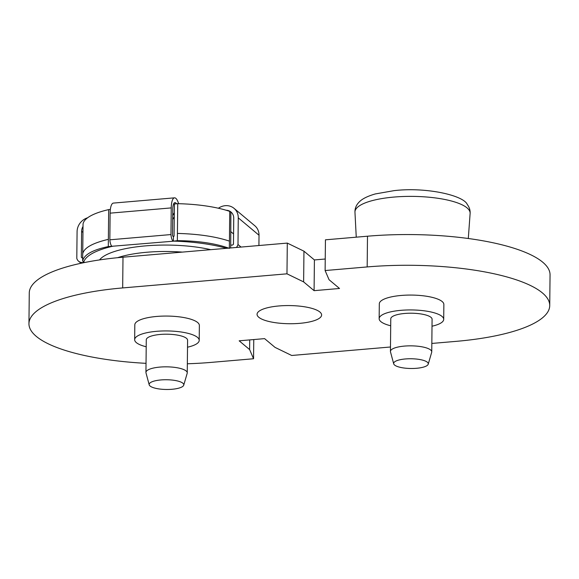 <?xml version="1.0" encoding="UTF-8"?>
<svg xmlns="http://www.w3.org/2000/svg" width="579" height="579" viewBox="0 0 579 579"><rect width="100%" height="100%" fill="white"/><g stroke="black" fill="none" stroke-linecap="round" stroke-linejoin="round"><path stroke-width="0.87" d="M390.702 325.774A32.279 9.076 0.6 0 1 379.158 318.682A32.279 9.076 0.6 0 1 388.987 312.276A32.279 9.076 0.6 0 1 424.074 310.785A32.279 9.076 0.6 0 1 443.709 319.355A32.279 9.076 0.6 0 1 433.881 325.76A32.279 9.076 0.6 0 1 432.014 326.209M379.158 318.682L379.31 303.816A32.279 9.076 0.6 0 1 389.139 297.411A32.279 9.076 0.6 0 1 424.226 295.92A32.279 9.076 0.6 0 1 443.861 304.489L443.709 319.355M393.698 363.822L390.492 351.894A20.656 5.812 0.6 0 1 390.434 351.439A20.656 5.812 0.6 0 1 396.724 347.342A20.656 5.812 0.6 0 1 419.182 346.387A20.656 5.812 0.6 0 1 431.746 351.873A20.656 5.812 0.6 0 1 431.681 352.322L428.221 364.184A17.319 4.871 0.6 0 1 423.01 367.238A17.319 4.871 0.6 0 1 404.815 368.114A17.319 4.871 0.6 0 1 393.698 363.822A17.319 4.871 0.6 0 1 398.924 360.008A17.319 4.871 0.6 0 1 418.364 359.291A17.319 4.871 0.6 0 1 428.221 364.184M390.434 351.439L390.774 318.805A20.656 5.812 0.6 0 1 397.064 314.708A20.656 5.812 0.6 0 1 419.522 313.753A20.656 5.812 0.6 0 1 432.086 319.232L431.746 351.873M108.295 246.582C92.604 249.896 84.056 254.688 82.652 260.963L83.043 223.986A72.201 20.301 0.6 0 1 108.678 209.612L108.295 246.582L173.382 241.19L173.432 236.232L174.062 236.181L174.402 203.967L177.739 203.678L177.42 233.417C198.329 233.981 215.663 236.55 229.429 241.125L229.74 211.393L230.869 212.341L230.717 247.95M108.678 209.612L110.35 209.468M170.964 234.56L171.246 207.904L110.119 213.152L109.844 239.807L170.964 234.56A6.586 2.048 85.1 0 0 173.382 241.19L177.348 240.654L177.42 233.417M229.356 248.073L229.429 241.125M176.494 203.786A9.069 2.823 -94.9 0 0 174.923 202.607A9.069 2.823 -94.9 0 0 172.781 209.193L172.513 235.103A1.824 0.572 85.1 0 0 173.186 236.464A1.824 0.572 85.1 0 0 173.432 236.232L172.904 236.275M230.876 244.845L230.746 244.736A1.824 1.657 130 0 0 233.467 244.143L233.742 218.232A9.069 8.229 -50 0 0 230.978 212.023A9.069 8.229 -50 0 0 226.143 210.242M82.652 260.963L84.346 262.577M229.349 248.362C215.475 243.383 198.141 240.813 177.348 240.654M82.109 257.85L81.335 257.206L81.61 231.296A9.069 8.229 130 0 1 83.014 226.483M81.031 263.264L78.614 261.238A6.586 5.978 -50 0 1 76.797 258.335L77.079 231.687A13.853 12.572 130 0 1 87.581 217.798M81.335 257.206A1.824 1.657 -50 0 0 82.681 257.952M78.614 261.238A6.586 5.978 -50 0 0 83.998 262.287M241.052 247.067L237.991 244.497L238.266 217.849A13.853 12.572 -50 0 0 234.046 208.353A13.853 12.572 -50 0 0 218.406 208.237M258.914 245.532L259.023 235.24A13.853 12.572 -50 0 0 254.803 225.745L234.046 208.353M233.199 244.519L233.475 243.462M237.991 244.497A6.586 5.978 130 0 1 236.355 247.472M172.672 219.571L174.265 216.857M110.119 213.152A13.853 4.314 -94.9 0 1 113.39 203.084L174.518 197.837A13.853 4.314 -94.9 0 1 178.621 203.699M171.246 207.904A13.853 4.314 -94.9 0 1 174.518 197.837M172.716 215.583L174.308 212.739M109.844 239.807A6.586 2.048 85.1 0 0 112.254 246.437M177.739 203.678A72.201 20.301 0.6 0 1 229.74 211.393M299.719 323.343A32.279 9.076 0.6 0 1 257.062 314.31A32.279 9.076 0.6 0 1 278.962 305.951A32.279 9.076 0.6 0 1 321.613 314.983A32.279 9.076 0.6 0 1 299.719 323.343M146.031 363.337A138.149 38.851 0.6 0 1 28.95 323.697L29.268 292.967A138.149 38.851 0.6 0 1 122.994 257.199L287.3 243.093L303.953 251.177L314.411 259.942L325.239 259.008M28.95 323.697A138.149 38.851 0.6 0 1 122.676 287.929L286.974 273.824L303.628 281.901L314.086 290.665L339.518 288.48L329.053 279.715L325.116 270.545L325.441 239.822L367.491 236.21A138.149 38.851 0.6 0 1 550.05 274.873L549.732 305.596A138.149 38.851 0.6 0 1 456.006 341.371L431.833 343.441M390.478 346.995L291.7 355.477L275.047 347.393L264.589 338.628L239.163 340.814L249.621 349.578L253.559 358.748L211.509 362.36A138.149 38.851 0.6 0 1 187.343 363.771M325.116 270.545L367.173 266.933A138.149 38.851 0.6 0 1 549.732 305.596M249.723 339.902L249.621 349.578M253.761 339.555L253.559 358.748M287.3 243.093L286.974 273.824M303.953 251.177L303.628 281.901M314.411 259.942L314.086 290.665M146.205 346.77A32.279 9.076 0.6 0 1 134.661 339.67A32.279 9.076 0.6 0 1 152.849 331.709A32.279 9.076 0.6 0 1 186.843 333.055A32.279 9.076 0.6 0 1 199.212 340.351A32.279 9.076 0.6 0 1 187.516 347.197M134.661 339.67L134.813 324.805A32.279 9.076 0.6 0 1 153.008 316.836A32.279 9.076 0.6 0 1 187.003 318.189A32.279 9.076 0.6 0 1 199.364 325.478L199.212 340.351M149.201 384.811L145.995 372.883A20.656 5.812 0.6 0 1 145.937 372.427A20.656 5.812 0.6 0 1 157.582 367.332A20.656 5.812 0.6 0 1 179.338 368.193A20.656 5.812 0.6 0 1 187.249 372.862A20.656 5.812 0.6 0 1 187.183 373.317L183.724 385.173A17.319 4.871 0.6 0 1 173.403 389.139A17.319 4.871 0.6 0 1 155.787 388.343A17.319 4.871 0.6 0 1 149.201 384.811A17.319 4.871 0.6 0 1 158.306 380.237A17.319 4.871 0.6 0 1 177.152 380.881A17.319 4.871 0.6 0 1 183.724 385.173M145.937 372.427L146.277 339.793A20.656 5.812 0.6 0 1 157.922 334.698A20.656 5.812 0.6 0 1 179.678 335.559A20.656 5.812 0.6 0 1 187.589 340.228L187.249 372.862M354.963 212.261C354.833 208.476 356.194 205.111 359.038 202.165C360.978 200.052 365.074 196.882 375.286 193.943L393.988 190.657C425.449 186.872 463.475 195.166 467.296 204.503C469.374 207.239 470.322 210.228 470.119 213.47A57.589 16.198 -179.4 0 0 468.816 209.685A57.589 16.198 -179.4 0 0 405.98 196.426A57.589 16.198 -179.4 0 0 354.963 212.261L356.251 237.173M182.378 252.104A64.559 18.152 -179.4 0 0 146.914 252.249A64.559 18.152 -179.4 0 0 117.595 257.698M210.742 249.665A69.719 19.606 -179.4 0 0 145.307 245.901A69.719 19.606 -179.4 0 0 99.552 259.92M111.624 246.495A84.179 23.674 -179.4 0 0 83.781 262.106M226.534 248.311A84.179 23.674 -179.4 0 0 174.011 241.132M82.725 253.725C84.027 247.855 92.575 243.064 108.367 239.344M82.949 232.425L81.61 231.296M259.023 235.24L238.266 217.849M230.666 231.52L233.576 233.959M172.73 214.585L173.338 214.534M122.994 257.199L122.676 287.929M367.491 236.21L367.173 266.933M468.302 238.505L470.119 213.47"/></g></svg>
